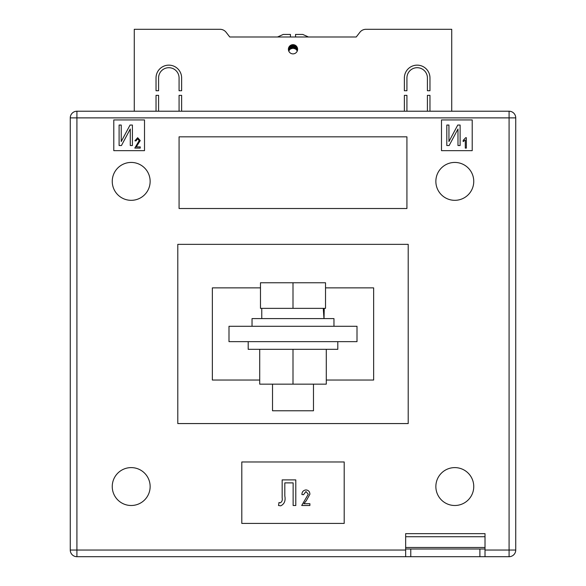 <?xml version="1.0" encoding="UTF-8"?>
<svg xmlns="http://www.w3.org/2000/svg" width="586" height="586" viewBox="0 0 586 586"><rect width="100%" height="100%" fill="white"/><g stroke="black" fill="none" stroke-linecap="round" stroke-linejoin="round"><path stroke-width="0.88" d="M297.607 49.268A4.607 4.607 0 0 1 293 53.875A4.607 4.607 0 0 1 288.393 49.268A4.607 4.607 0 0 1 293 44.661A4.607 4.607 0 0 1 297.607 49.268M156.03 77.945A12.804 12.804 0 0 1 168.834 65.141A12.804 12.804 0 0 1 181.631 77.945L181.631 90.742L179.074 90.742L179.074 77.945A10.24 10.24 0 0 0 168.834 67.705A10.24 10.24 0 0 0 158.586 77.945L158.586 90.742L156.03 90.742L156.03 77.945M427.414 77.945A10.24 10.24 0 0 0 417.166 67.705A10.24 10.24 0 0 0 406.926 77.945L406.926 90.742L404.369 90.742L404.369 77.945A12.804 12.804 0 0 1 417.166 65.141A12.804 12.804 0 0 1 429.97 77.945L429.97 90.742L427.414 90.742L427.414 77.945M427.414 111.223L427.414 95.35L429.97 95.35L429.97 111.223M451.733 111.223L451.733 29.3L365.964 29.3A7.684 7.684 0 0 0 359.899 32.267L356.237 36.984L229.763 36.984L277.544 36.984L283.272 34.42L290.436 34.42L290.436 36.984L295.564 36.984L295.564 34.42L302.728 34.42L308.456 36.984L356.237 36.984L359.899 32.267M226.101 32.267L229.763 36.984L226.101 32.267A7.684 7.684 0 0 0 220.036 29.3L134.267 29.3L134.267 111.223M158.586 111.223L158.586 95.35L156.03 95.35L156.03 111.223M181.631 111.223L181.631 95.35L179.074 95.35L179.074 111.223M406.926 111.223L406.926 95.35L404.369 95.35L404.369 111.223M290.436 34.786L290.436 34.42M288.781 47.415L288.781 50.997L289.77 49.568L289.77 45.986M289.77 49.568L290.627 48.902L290.627 45.32M290.627 48.902L293 48.242L295.373 48.902L295.373 45.32M295.373 48.902L296.23 49.568L296.23 45.986M293.505 48.272L293.505 44.69M294.37 48.455L294.37 44.873M291.63 48.455L291.63 44.873M292.495 48.272L292.495 44.69M293 48.242L293 44.661M294.817 48.623L294.817 45.034M296.23 49.568L296.619 50L296.619 46.419M289.381 50L289.381 46.419M291.183 48.623L291.183 45.034M296.619 50L297.219 50.997L297.219 47.415M112.248 486.548A18.942 18.942 0 0 0 131.198 505.498A18.942 18.942 0 0 0 150.141 486.548A18.942 18.942 0 0 0 131.198 467.606A18.942 18.942 0 0 0 112.248 486.548M435.859 486.548A18.942 18.942 0 0 0 454.802 505.498A18.942 18.942 0 0 0 473.752 486.548A18.942 18.942 0 0 0 454.802 467.606A18.942 18.942 0 0 0 435.859 486.548M435.859 181.374A18.942 18.942 0 0 0 454.802 200.324A18.942 18.942 0 0 0 473.752 181.374A18.942 18.942 0 0 0 454.802 162.432A18.942 18.942 0 0 0 435.859 181.374M112.248 181.374A18.942 18.942 0 0 0 131.198 200.324A18.942 18.942 0 0 0 150.141 181.374A18.942 18.942 0 0 0 131.198 162.432A18.942 18.942 0 0 0 112.248 181.374M228.994 341.645L357.006 341.645L357.006 326.285L228.994 326.285L228.994 341.645M113.787 119.932L113.787 150.653L144.508 150.653L144.508 119.932L113.787 119.932M472.213 119.932L441.492 119.932L441.492 150.653L472.213 150.653L472.213 119.932M179.074 208.513L406.926 208.513L406.926 136.831L179.074 136.831L179.074 208.513M241.798 523.415L344.202 523.415L344.202 461.973L241.798 461.973L241.798 523.415M405.651 536.732L485.018 536.732L485.018 533.656L405.651 533.656L405.651 549.016L410.771 549.016L410.771 556.7L76.92 556.7L76.92 550.042L70.261 550.042L70.261 117.881A6.658 6.658 0 0 1 76.92 111.223L509.08 111.223L509.08 117.881L76.92 117.881L76.92 550.042L405.651 550.042M260.484 287.88L212.352 287.88L212.352 380.043L259.715 380.043M326.285 380.043L373.648 380.043L373.648 287.88L325.516 287.88M408.208 244.355L408.208 423.568L177.792 423.568L177.792 244.355L408.208 244.355M485.018 550.042L509.08 550.042L509.08 117.881L515.739 117.881A6.658 6.658 0 0 0 509.08 111.223A6.658 6.658 0 0 1 515.739 117.881L515.739 550.042A6.658 6.658 0 0 1 509.08 556.7L479.897 556.7L479.897 549.016L485.018 549.016L485.018 556.7M76.92 111.223A6.658 6.658 0 0 0 70.261 117.881A6.658 6.658 0 0 1 76.92 111.223A6.658 6.658 0 0 0 70.261 117.881L76.92 117.881L76.92 111.223M70.261 550.042A6.658 6.658 0 0 0 76.92 556.7A6.658 6.658 0 0 1 70.261 550.042M119.105 145.533L119.105 125.052L121.236 125.052L121.236 141.541L130.055 125.052L132.407 125.052L132.407 145.533L130.275 145.533L130.275 129.008L121.441 145.533L119.105 145.533M136.26 146.896L140.252 146.896L140.252 148.09L134.802 148.09L139.19 140.567L137.622 138.787L135.996 140.911L134.934 140.779L137.659 137.717L140.252 140.589L136.26 146.896M446.81 145.533L446.81 125.052L448.942 125.052L448.942 141.541L457.761 125.052L460.113 125.052L460.113 145.533L457.981 145.533L457.981 129.008L449.147 145.533L446.81 145.533M466.361 137.717L466.361 148.09L465.299 148.09L465.299 139.981L463.167 141.578L463.167 140.376L465.672 137.717L466.361 137.717M282.159 497.902L282.159 479.897L295.791 479.897L295.791 505.498L293.132 505.498L293.132 482.886L284.818 482.886L284.818 496.027C285.734 500.759 284.371 504.026 280.738 505.828L278.504 505.498L278.995 502.502L280.196 502.839C281.954 501.909 282.613 500.268 282.159 497.902M303.907 503.704L309.891 503.704L309.891 505.498L301.709 505.498L308.295 494.21L305.943 491.529L303.504 494.723L301.907 494.525C302.01 491.771 303.372 490.24 306.002 489.933C308.507 490.196 309.804 491.632 309.891 494.24L306.28 500.715L303.907 503.704M410.771 556.7L479.897 556.7M410.771 549.016L479.897 549.016M485.018 536.732L485.018 549.016M405.651 556.7L405.651 549.016M337.807 341.645L337.807 349.322L248.193 349.322L248.193 341.645M326.285 349.322L326.285 384.145L259.715 384.145L259.715 349.322M293 384.145L293 349.322M252.039 326.285L252.039 318.601L333.961 318.601L333.961 326.285M313.481 384.145L313.481 410.771L272.519 410.771L272.519 384.145M293 308.361L325.516 308.361L325.516 282.76L293 282.76L293 308.361L260.484 308.361L260.484 282.76L293 282.76M324.021 318.601L324.234 308.361M323.274 308.361L323.977 318.601M515.739 550.042L509.08 550.042L509.08 556.7M405.651 547.485L485.018 547.485M261.766 318.601L261.766 308.361"/></g></svg>
